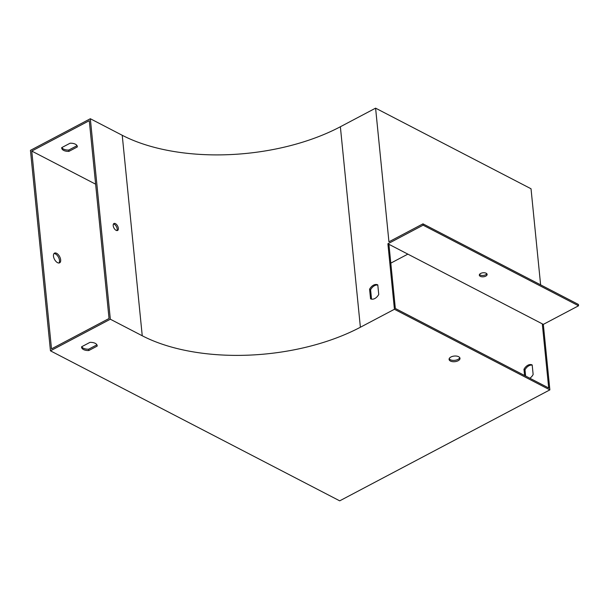 <?xml version="1.0" encoding="UTF-8"?>
<svg xmlns="http://www.w3.org/2000/svg" width="609" height="609" viewBox="0 0 609 609"><rect width="100%" height="100%" fill="white"/><g stroke="black" fill="none" stroke-linecap="round" stroke-linejoin="round"><path stroke-width="0.91" d="M387.895 243.775L543.327 324.384L549.866 389.874L394.434 309.273L387.895 243.775L423.118 225.178L422.981 223.846L388.938 241.819L375.593 108.158L340.37 126.756A155.143 79.901 174.3 0 1 122.234 135.282L90.33 118.732L110.336 319.223L50.463 350.837L339.708 500.842L549.866 389.874M388.923 244.316L395.332 308.466L548.701 388.009L542.299 323.851M77.297 146.952A7.833 4.035 174.3 0 0 77.305 146.518A7.833 4.035 174.3 0 0 70.096 143.214L61.707 147.637A7.833 4.035 174.3 0 0 61.707 148.071A7.833 4.035 174.3 0 0 68.916 151.375L77.297 146.952L77.214 146.091M31.759 151.062L89.287 120.689L109.034 318.507L51.506 348.881L31.759 151.062L95.621 184.184M390.803 263.134L407.855 254.128M543.327 324.384L578.55 305.787L578.413 304.447L422.981 223.846M540.617 284.845L531.025 188.767L375.593 108.158M532.205 365.149A7.833 5.268 -62.6 0 0 525.004 369.838L525.62 376.035M53.988 253.572A5.489 2.916 -117.8 0 1 58.472 257.242A5.489 2.916 -117.8 0 1 58.974 263.012M90.33 118.732L30.45 150.347L50.463 350.837M77.038 145.68L68.779 150.042A7.833 4.035 -5.7 0 1 61.836 147.568M524.593 375.502L523.968 369.305A7.833 5.268 117.4 0 1 532.167 364.951A7.833 5.268 117.4 0 1 532.19 364.966L533.141 374.512A7.833 5.268 117.4 0 1 529.845 378.227M57.535 262.662A5.489 2.916 62.2 0 0 59.629 262.829A5.489 2.916 62.2 0 0 59.644 256.617A5.489 2.916 62.2 0 0 54.513 253.131A5.489 2.916 62.2 0 0 53.805 257.714A5.489 2.916 62.2 0 0 57.535 262.662M458.143 360.741A5.489 2.824 174.3 0 0 459.993 358.328A5.489 2.824 174.3 0 0 454.261 356.059A5.489 2.824 174.3 0 0 449.084 359.417A5.489 2.824 174.3 0 0 452.411 361.639A5.489 2.824 174.3 0 0 458.143 360.741M89.972 342.365A7.833 4.035 -5.7 0 1 97.181 345.668A7.833 4.035 -5.7 0 1 97.181 346.102L88.792 350.533A7.833 4.035 -5.7 0 1 81.583 347.229A7.833 4.035 -5.7 0 1 81.591 346.795L89.972 342.365M110.336 319.223L142.247 335.772A155.143 79.901 174.3 0 0 360.383 327.246L394.434 309.273M370.523 298.783A7.833 5.268 -62.6 0 0 370.546 298.798A7.833 5.268 -62.6 0 0 378.737 294.444L377.786 284.898A7.833 5.268 -62.6 0 0 377.763 284.883A7.833 5.268 -62.6 0 0 369.572 289.237L370.569 298.806M118.344 228.322A3.92 2.078 62.2 0 0 116.616 224.584A3.92 2.078 62.2 0 0 113.944 223.518A3.92 2.078 62.2 0 0 113.929 227.956A3.92 2.078 62.2 0 0 117.606 230.453A3.92 2.078 62.2 0 0 118.344 228.322M113.449 224.013A3.92 2.078 -117.8 0 1 117.172 228.938A3.92 2.078 -117.8 0 1 116.92 230.583M377.808 285.073A7.833 5.268 -62.6 0 0 370.599 289.77L371.536 299.133M449.168 358.731A5.489 2.824 174.3 0 0 458.006 359.401A5.489 2.824 174.3 0 0 459.772 357.673M96.915 344.839L88.663 349.193A7.833 4.035 -5.7 0 1 81.72 346.727M88.792 350.533L88.663 349.193M97.181 346.102L97.09 345.25M68.916 151.375L68.779 150.042M370.599 289.77L369.572 289.237M525.004 369.838L523.968 369.305M578.55 305.787L423.118 225.178M480.653 273.449A3.92 2.017 174.3 0 0 479.321 275.169A3.92 2.017 174.3 0 0 483.424 276.791A3.92 2.017 174.3 0 0 487.124 274.393A3.92 2.017 174.3 0 0 484.741 272.809A3.92 2.017 174.3 0 0 480.653 273.449M486.835 273.745A3.92 2.017 -5.7 0 1 483.287 275.451A3.92 2.017 -5.7 0 1 479.481 274.484M360.383 327.246L340.37 126.756M142.247 335.772L122.234 135.282"/></g></svg>
